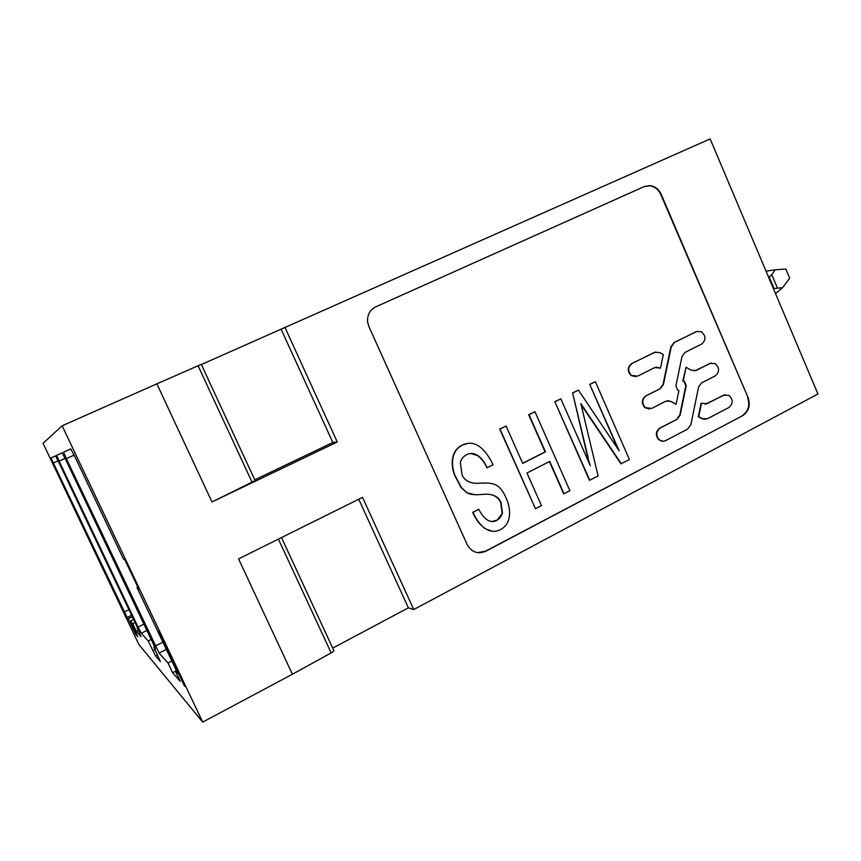 <?xml version="1.0" encoding="UTF-8"?>
<svg xmlns="http://www.w3.org/2000/svg" width="861" height="861" viewBox="0 0 861 861"><rect width="100%" height="100%" fill="white"/><g stroke="black" fill="none" stroke-linecap="round" stroke-linejoin="round"><path stroke-width="1.29" d="M62.132 425.797L43.05 443.307L138.858 644.458L202.69 722.088L62.132 425.797L156.863 383.855L211.989 501.952L337.254 441.984L332.841 442.479L254.77 479.825M58.128 460.85L53.328 463.014L51.111 457.858L55.47 455.867L58.354 461.335L136.307 625.161L140.989 636.656L136.35 631.361L132.702 623.708L130.345 621.082L137.803 636.753L135.618 634.202L136.404 633.804M132.293 616.734L128.278 618.779L135.618 634.202M128.278 618.779L127.148 617.531L131.604 615.271M53.328 463.014L127.148 617.531M151.192 639.475L148.232 641.004L155.647 656.039L160.404 661.56L153.925 647.343L155.389 648.903L153.14 643.576L65.404 458.978L62.121 452.821L56.632 455.351L59.086 461.087L138.061 627.077L141.301 633.287L146.887 630.424M148.232 641.004L141.301 633.287M74.154 455.135L66.34 458.655L63.596 452.165L70.71 448.882L74.53 455.921L123.489 559.09L125.006 560.091L138.653 588.849L136.964 587.493L174.848 667.329L177.323 673.291L175.407 671.246L180.218 681.395L172.62 672.732L168.003 663.013L159.113 653.112L166.324 649.366M66.34 458.655L159.113 653.112M158.585 631.361L184.588 686.303L158.585 631.361M211.989 501.952L255.114 480.589L201.28 364.354L156.863 383.855M278.415 539.094L331.151 652.896L292.406 674.238L238.562 558.886L362.513 497.335L413.732 609.545L817.95 393.983L710.142 138.912L201.366 364.537M413.732 609.545L408.372 607.844L332.701 648.107M331.151 652.896C333.627 651.443 334.466 650.55 333.681 650.216L281.504 537.565M202.69 722.088L292.406 674.238M284.862 327.191L337.254 441.984M742.569 415.712L485.776 551.266C477.79 554.484 471.58 552.235 467.136 544.507L368.885 326.545L367.647 322.283C367.034 315.148 369.756 309.992 375.826 306.807L644.383 186.503L649.969 185.599C655.038 186.288 658.783 189.205 661.194 194.328L748.037 397.481C750.631 405.413 748.812 411.483 742.569 415.712L485.464 551.223L477.478 552.654M171.845 661L168.003 663.013M176.397 670.719L172.62 672.732M137.803 587.073L136.964 587.493M281.116 329.214L332.841 442.479M358.757 499.208L408.372 607.844M748.037 397.481L660.796 194.5C658.385 189.377 654.651 186.471 649.571 185.772L643.996 186.686L375.547 306.936M747.596 397.534C750.189 405.456 748.36 411.526 742.117 415.745M660.484 368.131L654.78 367.55L637.667 376.117L631.468 375.461C627.54 370.994 627.766 366.99 632.157 363.45L654.489 352.364L659.741 352.536L663.325 354.549L660.484 368.131L656.093 367.109M655.748 351.923L631.77 363.514C627.389 367.066 627.152 371.059 631.091 375.525L635.784 376.688M660.376 388.612L646.213 395.812C641.94 399.235 641.639 403.174 645.298 407.619L651.691 408.426L665.822 401.194L670.719 401.301L676.111 404.272L678.92 390.668L677.51 389.861L675.939 385.728L681.987 356.519L684.99 352.418L701.65 344.066C706.203 339.934 706.042 335.79 701.177 331.614L696.301 331.593L674.507 342.42L671.268 346.811L663.433 384.458L660.376 388.612L645.815 395.856C641.553 399.289 641.241 403.228 644.9 407.662L649.463 409.05M659.978 388.666L663.024 384.512L670.859 346.897L674.098 342.506L697.335 331.205M670.719 401.301L676.111 404.272M670.31 401.344L667.458 400.688M677.155 419.232L660.204 428.025C656.039 431.372 655.673 435.246 659.106 439.67C661.151 441.381 663.336 441.682 665.661 440.595L687.659 429.079L690.888 424.602L698.572 387.009L701.554 382.887L715.287 375.859C719.731 371.887 719.667 367.798 715.114 363.579L709.959 363.439L696.194 370.434L691.383 370.284L686.034 367.292L683.236 380.82L684.57 381.574L686.217 385.75L680.179 415.056L677.155 419.232L659.806 428.057C655.641 431.393 655.275 435.279 658.697 439.702L663.099 441.241M676.746 419.275L679.77 415.099L685.797 385.814L684.151 381.627L682.827 380.874L686.034 367.292M694.601 370.919L711.272 362.976M701.489 403.174L698.734 416.724L702.253 418.661L707.398 418.758L728.869 407.511C733.206 403.669 733.228 399.633 728.955 395.403L723.563 395.145L707.064 403.712L701.069 403.228L698.303 416.767L701.823 418.704L705.288 419.339M705.202 404.24L725.145 394.618M617.628 448.161L589.72 384.393L595.381 381.714L629.423 459.559L620.921 463.821L581.218 404.821M621.308 463.81L580.841 403.551L598.104 475.961L589.451 480.287L554.828 401.721L560.866 398.847L590.334 465.79L587.966 458.429L572.597 392.896L578.441 390.119L619.177 450.809L589.72 384.393M589.236 463.304L587.966 458.429M564.03 493.794L549.695 461.399L526.975 473.033L541.461 505.601L535.477 508.733L500.015 429.058L506.096 426.044L522.713 463.422L545.454 451.831L529.009 414.668L534.95 411.709L569.896 490.716L563.675 493.784L549.404 461.539M535.477 508.733L499.703 429.09L506.096 426.044M522.649 463.293L545.11 451.853L528.676 414.711L534.95 411.709M487.186 467.792L487.175 467.76C484.517 462.002 481.364 457.923 477.726 455.512C474.045 453.123 470.429 452.8 466.877 454.565C463.358 456.33 461.184 459.031 460.334 462.669L462.099 474.96C464.897 481.127 470.795 483.882 479.803 483.247L481.041 483.161C488.305 482.634 493.633 483.441 497.012 485.582C500.144 487.627 502.953 491.254 505.429 496.442L505.967 497.593C509.131 504.707 510.229 511.176 509.26 516.977C508.281 522.821 505.385 527.007 500.553 529.558C495.602 532.141 490.673 531.904 485.755 528.837C480.858 525.78 476.596 520.281 472.969 512.338L478.813 509.26C481.439 514.523 484.323 518.118 487.466 520.022C490.587 521.927 493.74 522.057 496.937 520.399L502.501 513.145L500.973 502.393C498.196 496.291 492.438 493.601 483.71 494.322L479.911 494.591C474.11 495.01 469.858 494.429 467.168 492.836L461.378 487.574L454.705 474.863C452.606 468.836 452.003 463.315 452.875 458.321C453.962 452.143 457.18 447.72 462.54 445.062C468.05 442.339 473.442 442.672 478.705 446.052C483.86 449.442 488.564 455.523 492.826 464.294L493.073 464.822L486.863 467.76C484.474 462.368 481.321 458.289 477.414 455.523L470.741 453.467M476.919 483.344L485.163 482.999M492.244 531.259L485.443 528.805C480.137 525.21 475.875 519.71 472.657 512.317L478.813 509.26M491.631 521.508L496.614 520.367C499.563 518.839 501.414 516.417 502.178 513.124L500.661 502.383C498.013 497.055 493.504 494.332 487.122 494.214M475.046 494.698L466.866 492.826L461.076 487.563L454.414 474.863C452.359 469.116 451.745 463.605 452.585 458.332C453.682 452.165 456.911 447.752 462.239 445.083L468.513 443.297M588.332 458.418L572.597 392.896M572.952 392.842L578.441 390.119M589.817 480.287L554.828 401.721M555.184 401.667L560.866 398.847M590.086 384.34L595.381 381.714M133.584 619.436L130.345 621.082M135.048 622.514L132.702 623.708M137.803 628.444L137.222 628.745M136.35 631.361L138.061 630.5M154.679 646.955L153.925 647.343M766.032 271.15L775.083 269.827L771.8 274.745L769.174 276.962L774.071 288.553L782.606 287.649L775.524 293.601M774.071 288.553L773.501 288.833M769.174 276.962L768.604 277.242M782.606 287.649L789.688 278.189L785.835 269.03L775.083 269.827M155.367 646.019L162.89 642.123M63.617 452.133L70.785 448.915M252.176 482.472L198.052 365.677M124.285 612.01L128.935 609.663M51.111 457.858L55.502 455.878M138.061 627.077L143.884 624.107M65.113 458.364L59.086 461.087M56.643 455.329L62.164 452.843M155.647 656.039L157.595 655.049M152.86 650.722L155.012 649.625M777.268 287.692L771.8 274.745M63.596 452.165L70.806 448.936M51.111 457.88L55.513 455.889M56.632 455.351L62.186 452.854"/></g></svg>
